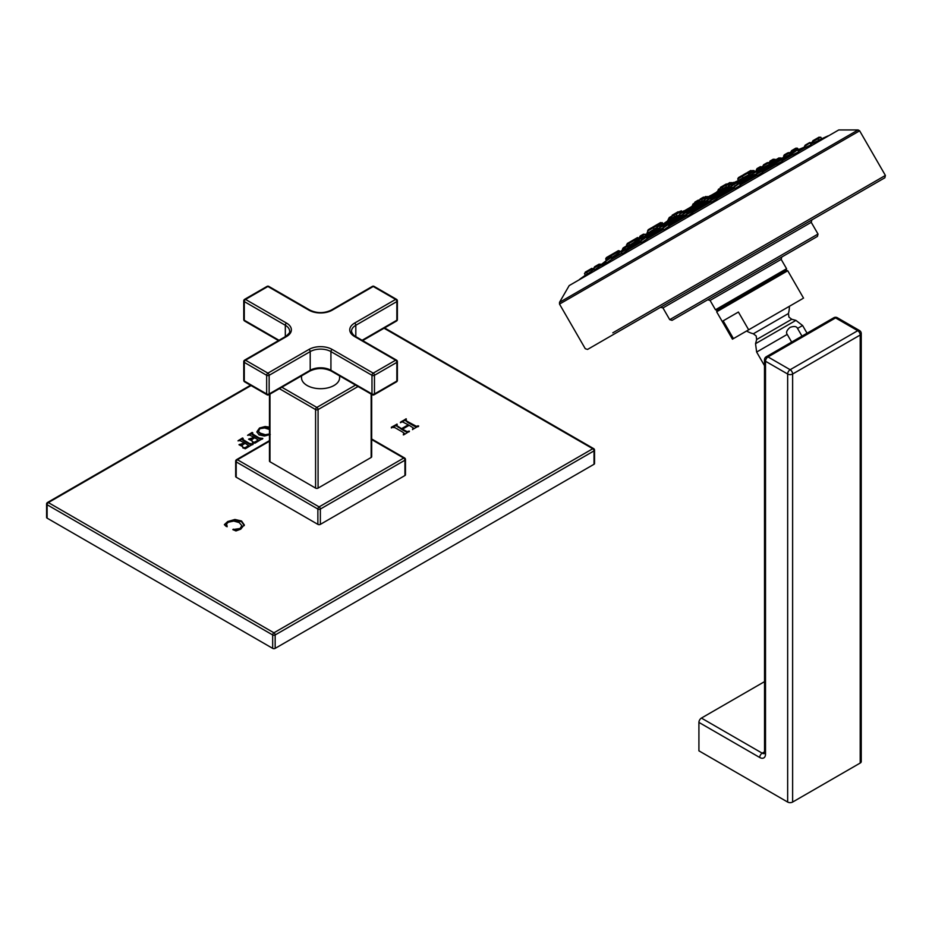<?xml version="1.0" encoding="UTF-8"?>
<svg xmlns="http://www.w3.org/2000/svg" width="932" height="932" viewBox="0 0 932 932"><rect width="100%" height="100%" fill="white"/><g stroke="black" fill="none" stroke-linecap="round" stroke-linejoin="round"><path stroke-width="1.4" d="M269.977 394.085L269.977 461.771A1.759 1.014 180 0 1 269.465 461.049L269.465 394.387M269.977 461.771L315.587 488.1A1.759 1.014 180 0 0 318.08 488.1L371.157 457.461A1.759 1.014 180 0 0 371.67 456.738L371.67 394.387M269.465 441.232L237.439 459.732L319.117 506.892A1.759 1.014 60 0 1 320.363 509.047L404.942 460.21A1.759 1.014 0 0 0 405.467 459.488A1.759 1.759 0 0 0 404.581 457.973L371.67 438.972M269.465 440.638L236.553 459.651A1.759 1.014 -120 0 1 237.439 459.732A1.759 1.014 120 0 0 236.192 461.888L317.87 509.047A1.759 1.014 120 0 1 319.117 506.892L403.707 458.055A1.759 1.014 60 0 1 404.942 460.21L404.942 475.53A1.759 1.014 180 0 0 405.467 474.819L405.467 459.488M371.67 439.566L403.707 458.055A1.759 1.014 -60 0 1 404.581 457.973M404.185 433.229L403.358 434.219L404.069 434.685L409.451 431.248L407.051 431.586L402.438 429.174L409.148 425.295L413.33 427.974L412.76 429.361L418.654 425.994L416.22 426.239L407.249 421.392L405.676 420.157L406.27 418.841L400.434 422.243L402.589 421.928L408.274 424.794L401.564 428.673L396.519 425.458L397.149 424.142L391.37 427.229L394.912 427.648L402.717 432.145L404.232 433.368L403.358 434.941M413.33 427.974L412.503 429.209M244.289 524.902L241.563 521L234.946 519.473L227.734 521.524L224.379 524.623L226.185 526.405L227.105 526.172L226.546 523.935L228.258 522.235L233.769 521.058L239.198 522.584L241.831 525.648L240.083 528.526L232.837 529.562L235.947 530.949L240.759 529.155L244.289 524.751M226.499 524.821L226.546 523.935M241.831 525.648L241.831 526.417M269.465 427.124L265.154 426.53L259.539 427.998L256.917 431.691M256.917 431.831L259.049 434.883L264.432 436.036L270.257 434.51M258.281 440.032L254.82 442.083L252.409 442.199L254.902 443.224L262.824 438.413L259.178 437.97L252.013 433.625L252.747 432.809L252.106 432.436L247.586 435.302L249.578 435.046L254.017 437.353L248.576 439.17L251.78 440.801L251.512 439.788L254.751 437.772L258.281 440.032L254.82 442.805L252.595 442.479M262.544 438.972L261.088 439.45L259.178 438.692L253.271 435.279L252.013 434.347L252.677 432.844M252.059 440.638L251.512 439.788M248.681 445.578L245.221 447.628L242.798 447.744L245.302 448.77L253.213 443.958L249.566 443.515L242.413 439.17L243.136 438.355L242.495 437.982L237.986 440.848L239.967 440.591L244.405 442.898L238.965 444.727L242.169 446.346L241.901 445.333L245.139 443.317L248.681 445.578L245.221 448.35L242.996 448.024M252.933 444.517L251.489 444.995L249.566 444.238L243.66 440.824L242.413 439.892L243.066 438.39M242.46 446.183L241.901 445.333M236.192 477.207A1.759 1.014 180 0 1 235.68 476.485L235.68 461.165A1.759 1.014 0 0 0 236.192 461.888L236.192 477.207L317.87 524.367A1.759 1.014 180 0 0 320.363 524.367L404.942 475.53M251.058 385.557L48.359 502.581A1.759 1.014 -120 0 0 47.485 502.499A1.759 1.759 0 0 0 46.6 504.014A1.759 1.014 0 0 0 47.113 504.736L47.113 518.145A1.759 1.014 180 0 1 46.6 517.423L46.6 504.014A1.759 1.014 0 0 1 47.113 503.303M272.68 648.369L272.68 634.96A1.759 1.014 120 0 1 273.926 632.805L48.359 502.581A1.759 1.014 120 0 0 47.113 504.736L272.68 634.96A1.759 1.014 0 0 0 275.161 634.96L275.161 648.369A1.759 1.014 180 0 1 272.68 648.369L47.113 518.145M275.161 648.369L594.022 464.276A1.759 1.014 180 0 0 594.534 463.565L594.534 450.156A1.759 1.759 0 0 0 593.661 448.63L384.578 327.924M594.022 464.276L594.022 450.878A1.759 1.014 60 0 0 592.775 448.723L273.926 632.805A1.759 1.014 60 0 1 275.161 634.96L594.022 450.878A1.759 1.014 0 0 0 594.534 450.156M384.066 328.227L592.775 448.723A1.759 1.014 -60 0 1 593.661 448.63M402.438 429.174L402.438 429.897L407.051 432.308L409.16 431.796M397.149 424.864L391.37 427.951M396.519 426.157L396.519 425.446L401.564 429.384L408.274 425.505L408.274 424.794M406.27 419.563L400.457 422.709M418.421 426.576L416.22 426.961L414.297 426.169L407.249 422.103L405.676 420.157L405.676 420.88M413.33 428.685L412.573 429.629L413.33 428.254M401.564 428.673L401.564 429.384M241.831 526.37L240.083 529.248L237.392 530.133L233.256 529.912L233.256 529.201M227.105 526.778L226.546 524.658M244.289 525.613L241.563 521.722L234.946 520.196L227.734 522.246L224.53 524.867M269.465 427.835L265.154 427.24L259.539 428.72L256.917 432.25M269.861 434.615L265.317 435.43L260.331 433.869L258.385 431.365M269.861 433.893L265.317 434.708L260.331 433.159L258.385 431.434M258.385 431.516L259.842 428.673L264.665 427.963L269.546 429.512M252.071 441.174L251.512 440.498L252.071 441.174M254.017 437.353L251.885 439.298L249.217 439.531M252.432 433.135L248.669 435.197L248.669 434.475M252.013 434.347L252.747 433.52L252.013 434.347M242.471 446.719L241.901 446.044L242.471 446.719M244.405 442.898L242.273 444.844L239.606 445.077M242.833 438.681L239.058 440.743L239.058 440.021M242.413 439.892L243.136 439.065L242.413 439.892M358.039 386.512L318.08 409.579A1.759 1.014 180 0 1 315.587 409.579A1.759 1.014 -60 0 1 316.833 407.424A1.759 1.014 60 0 1 318.08 409.579L318.08 488.1M301.514 375.887L301.514 377.693A19.059 10.998 180 0 0 307.094 385.475A19.059 10.998 0 0 0 327.866 387.863A19.059 10.998 0 0 0 339.621 377.693L339.621 375.887M308.958 349.442A1.759 1.014 60 0 1 310.205 351.597L269.15 375.293A1.759 1.014 -120 0 0 267.903 373.15A1.759 1.014 120 0 0 266.668 375.293L244.277 362.373A1.759 1.014 -60 0 1 245.524 360.218L267.903 373.15L308.958 349.442A16.415 9.483 180 0 1 332.176 349.442L373.231 373.15L395.622 360.218L354.568 336.522A16.415 9.483 180 0 1 354.568 323.113L395.622 299.417L373.231 286.485A1.759 1.014 -60 0 1 374.105 286.404A1.759 1.759 0 0 0 372.346 286.404A1.759 1.014 60 0 1 373.231 286.485L332.176 310.181A16.415 9.483 180 0 1 308.958 310.181L267.903 286.485L245.524 299.417L286.567 323.113A16.415 9.483 180 0 1 286.567 336.522L245.524 360.218A1.759 1.014 -120 0 0 244.638 360.125A1.759 1.759 0 0 0 243.765 361.651A1.759 1.014 0 0 0 244.277 362.373L244.277 381.048A1.759 1.014 180 0 1 243.765 380.326A1.759 1.759 0 0 0 244.638 381.852A1.759 1.014 -60 0 1 244.277 381.048L266.668 393.968A1.759 1.014 120 0 0 267.03 394.772A1.759 1.759 0 0 0 268.789 394.772A1.759 1.014 -120 0 0 269.15 393.968A1.759 1.014 180 0 1 266.668 393.968L266.668 375.293A1.759 1.014 0 0 0 269.15 375.293L269.15 393.968L310.205 370.272L310.205 351.597A14.656 8.458 180 0 1 330.93 351.597L371.985 375.293A1.759 1.014 0 0 0 374.466 375.293L374.466 393.968A1.759 1.014 180 0 1 371.985 393.968A1.759 1.014 120 0 0 372.346 394.772A1.759 1.759 0 0 0 374.105 394.772A1.759 1.014 -120 0 0 374.466 393.968L396.857 381.048A1.759 1.014 60 0 1 396.496 381.852A1.759 1.759 0 0 0 397.382 380.326A1.759 1.014 180 0 1 396.857 381.048L396.857 362.373A1.759 1.014 0 0 0 397.382 361.651L397.382 380.326M244.277 360.94A1.759 1.014 0 0 0 243.765 361.651L243.765 380.326M396.857 360.94A1.759 1.014 120 0 0 396.496 360.125A1.759 1.014 120 0 0 395.622 360.218A1.759 1.014 60 0 1 396.857 362.373L374.466 375.293A1.759 1.014 -120 0 0 373.231 373.15A1.759 1.014 120 0 0 371.985 375.293L371.985 393.968L330.93 370.272A14.656 8.458 0 0 0 310.205 370.272A1.759 1.014 -120 0 1 309.843 371.076L268.789 394.772A1.759 1.014 -120 0 1 267.903 394.69M396.857 300.127A1.759 1.014 120 0 0 396.496 299.323A1.759 1.014 120 0 0 395.622 299.417A1.759 1.014 60 0 1 396.857 301.572A1.759 1.014 0 0 0 397.382 300.85L397.382 319.525A1.759 1.014 180 0 1 396.857 320.235A1.759 1.014 60 0 1 396.496 321.039A1.759 1.759 0 0 0 397.382 319.525M373.231 394.69A1.759 1.014 -120 0 0 374.105 394.772L396.496 381.852M244.638 321.039A1.759 1.014 -60 0 1 244.277 320.235A1.759 1.014 180 0 1 243.765 319.525A1.759 1.759 0 0 0 244.638 321.039L278.493 340.588M244.277 300.127A1.759 1.014 0 0 0 243.765 300.85A1.759 1.014 0 0 0 244.277 301.572L244.277 320.235L279.006 340.285M286.567 323.113A1.759 1.014 120 0 0 285.32 325.268L244.277 301.572A1.759 1.014 -60 0 1 245.524 299.417A1.759 1.014 -120 0 0 244.638 299.323A1.759 1.759 0 0 0 243.765 300.85L243.765 319.525M267.903 286.485A1.759 1.014 -60 0 1 268.789 286.404A1.759 1.759 0 0 0 267.03 286.404A1.759 1.014 60 0 1 267.903 286.485M731.072 186.528L731.806 185.165C739.332 180.726 734.579 183.767 736.327 182.905L731.072 186.528L731.69 187.81L733.868 186.889M704.406 199.902L705.14 198.539L709.567 196.256L710.091 196.617L704.406 199.902L705.081 201.312L707.283 200.275L707.936 201.603L710.231 200.578M679.626 214.209L680.36 212.845L684.81 210.562L685.311 210.923L679.626 214.209L680.325 215.676L682.923 214.36L683.587 215.735L686.138 214.511L668.815 224.53M657.037 227.245L657.771 225.882L662.174 223.598L662.722 223.96L657.037 227.245L657.771 228.783L659.623 227.804L660.322 229.249L662.629 228.084L647.227 236.984M638.979 239.699L639.713 238.336L644.676 236.413L638.979 239.699L639.713 241.213L640.738 240.724L638.676 241.924M626.828 248.564L628.844 247.05L628.11 245.978L638.991 239.734M791.513 153.093L792.165 152.825M784.721 157.147L789.649 154.595M771.521 164.626L775.68 162.797M754.081 174.692L756.003 174.098M606.208 260.051L605.672 258.933L611.054 255.822L611.811 257.407L621.737 251.104M610.658 257.675L611.625 256.999M605.614 261.333L606.348 259.97C613.85 255.531 609.155 258.572 610.868 257.71L605.614 261.333L606.417 262.999L611.485 259.411M593.835 268.136L594.569 266.773L598.961 264.478L599.532 264.851L593.835 268.136L594.651 269.837L599.707 266.214M585.296 275.266L584.469 273.542L586.682 272.272L587.51 273.985L592.566 270.362M579.587 279.355A1430.713 1430.713 0 0 1 585.68 274.998L587.405 273.763M710.312 200.893L711.046 199.518C718.164 195.37 713.9 197.77 716.009 197.596L710.312 200.893L711.617 202.151L716.277 199.099M686.22 214.803L686.954 213.44C694.014 209.316 689.82 211.657 691.905 211.517L686.22 214.803L687.548 216.108L692.15 212.962M662.71 228.375L663.444 227.012L667.929 224.74L662.71 228.375L664.062 229.726L668.617 226.499M640.82 241.004L641.554 239.641L646.016 237.369L640.82 241.004L641.589 242.588L646.715 239.105M622.238 250.801L627.201 248.867L621.516 252.164L622.296 253.784L627.387 250.242M818.774 140.115L821.768 138.74A1430.713 1430.713 0 0 1 828.175 135.839M812.18 142.072L812.914 140.709L817.329 138.425L817.865 138.786L812.18 142.072L812.739 143.225L818.343 140.592M804.433 146.545L805.178 145.182C811.982 141.151 808.126 143.563 809.722 142.934L804.433 146.545L805.003 147.722L810.572 145.019M792.118 153.652L792.852 152.289L797.303 150.017L792.118 153.652L792.701 154.863L798.223 152.079M776.496 161.737L781.459 159.815L775.762 163.1L776.368 164.347L781.832 161.469M756.085 174.459L756.831 173.096C763.995 168.902 759.673 171.371 761.782 171.173L756.085 174.459L757.332 175.612L762.12 172.77M733.95 187.239L734.684 185.876L739.134 183.604L733.95 187.239L735.22 188.45L739.938 185.503M838.753 129.944L569.196 285.576L838.753 129.944L858.116 129.944L559.515 302.341L830.715 145.765M858.116 129.944L859.642 130.818L559.515 304.1L585.273 348.719L587.556 349.43L884.876 177.767L885.4 175.437L612.813 332.817M798.002 227.932L811.854 219.94M669.724 319.664L672.054 320.352L786.678 254.18L817.446 236.402L818.016 234.049L669.724 319.664L662.955 307.933L660.555 307.292M781.82 256.987L714.483 295.863L781.82 256.976L781.179 259.387L716.603 296.667L710.079 300.43L707.679 299.778M780.049 272.494L715.473 309.773L786.573 268.731L786.142 270.327L723.418 306.546L786.142 270.327L787.75 270.758L716.65 311.801C718.595 308.387 712.281 313.292 723.418 306.546M723.174 320.841L738.4 312.045L723.174 320.841L733.426 338.607L732.447 339.178L716.65 311.801M746.579 331.023A28.671 28.671 0 0 0 753.336 333.784L756.167 335.939L756.656 339.539L791.757 319.268L788.926 317.113L788.437 313.525A28.671 28.671 0 0 0 789.416 306.29L732.447 339.178M802.568 298.694L733.426 338.607M789.416 306.29L755.631 325.792M738.4 312.045L748.664 329.812M791.652 342.091L787.214 334.402C785.816 332.526 786.759 330.196 790.056 327.4C794.134 325.944 796.627 326.293 797.547 328.437L801.986 336.126M860.213 763.04L792.631 802.056L792.631 374.023L860.213 335.007L860.213 763.04A3.518 2.027 180 0 0 861.25 761.607L861.25 333.574A3.518 2.027 180 0 1 860.213 335.007A3.518 2.027 60 0 0 857.731 330.697A3.518 2.027 -60 0 1 859.49 330.522L837.344 317.742A3.518 2.027 120 0 0 835.585 317.917L857.731 330.697L790.15 369.713A3.518 2.027 60 0 1 792.631 374.023A3.518 2.027 0 0 1 787.657 374.023A3.518 2.027 -60 0 1 790.15 369.713L768.003 356.933A3.518 2.027 120 0 0 765.51 361.243L765.51 754.128A8.213 4.742 60 0 1 759.708 757.483L698.918 722.393L698.918 750.831L787.657 802.056L787.657 374.023L765.51 361.243A3.518 2.027 180 0 1 764.485 359.81L764.543 753.406M792.631 802.056A3.518 2.027 180 0 1 787.657 802.056M837.344 317.742A3.518 3.518 0 0 0 833.825 317.742A3.518 2.027 -120 0 1 835.585 317.917L768.003 356.933A3.518 2.027 -120 0 0 766.244 356.758A3.518 3.518 0 0 0 764.485 359.81M698.918 722.393A3.518 2.027 -60 0 1 701.412 718.083L764.485 681.665M729.907 186.784L731.061 186.493M680.232 215.467L665.029 224.239M644.571 236.285L657.643 228.503M769.343 164.02L770.484 163.415M762.865 166.141L763.599 164.778L768.038 162.494L768.562 162.855L762.865 166.141L763.483 167.422L768.97 164.568M758.077 170.521L764.054 167.178M749.608 175.414L781.016 158.358M626.887 245.745L626.479 244.895L628.751 243.578L629.531 245.174L638.898 239.338M726.96 187.122L728.579 186.435M703.881 200.45L685.591 211.331M677.005 213.079L681.49 210.818L676.271 214.442L677.086 216.131L679.824 214.64L663.002 224.367M738.447 180.447L737.736 178.967L742.303 176.323L743.037 177.849L748.513 174.913M647.542 231.031L648.276 229.668L652.703 227.385L653.239 227.746L647.542 231.031L648.392 232.79L653.798 229.377M672.135 218.018L671.436 216.562L673.999 215.082L674.733 216.585L676.749 215.42M694.806 204.551L694.247 203.397L699.373 200.438L700.06 201.883L702.146 200.776L685.043 210.667M720.25 190.081L719.609 188.753L722.172 187.274L722.848 188.66L726.296 186.796L709.823 196.361M699.932 201.592L688.981 208.127M709.182 196.244L711.792 194.963M405.152 430.735L405.152 431.458M407.051 431.586L407.051 432.308M408.67 431.155L408.67 431.877M409.16 431.085L409.16 431.737M392.349 426.728L392.349 427.45M393.84 425.924L393.84 426.646M395.448 424.945L395.448 425.656M396.613 424.2L396.613 424.922M397.149 424.142L397.149 424.782M398.104 426.67L398.104 427.392M401.459 421.462L401.459 422.184M402.74 420.786L402.74 421.509M404.5 419.715L404.5 420.425M405.758 418.922L405.758 419.645M406.27 418.841L406.27 419.517M407.249 421.392L407.249 422.103M414.297 425.458L414.297 426.169M416.22 426.239L416.22 426.961M417.955 425.796L417.955 426.518M233.419 529.178L233.419 529.889M237.392 529.411L237.392 530.133M240.083 528.526L240.083 529.248M227.734 521.524L227.734 522.246M234.946 519.473L234.946 520.196M241.563 521L241.563 521.722M265.154 426.53L265.154 427.24M259.539 427.998L259.539 428.72M265.317 434.708L265.317 435.43M260.331 433.159L260.331 433.869M251.512 439.904L251.512 440.498M249.217 438.809L249.217 439.496M250.405 439.147L250.405 439.869M251.885 438.576L251.885 439.298M249.939 433.788L249.939 434.51M251.174 433.031L251.174 433.741M252.106 432.436L252.106 433.159M253.271 434.557L253.271 435.279M259.178 437.97L259.178 438.692M261.088 438.727L261.088 439.45M262.207 438.273L262.207 438.995M252.898 441.745L252.898 442.467M254.82 442.083L254.82 442.805M257.046 441.034L257.046 441.756M241.901 445.449L241.901 446.044M239.606 444.354L239.606 445.042M240.794 444.692L240.794 445.414M242.273 444.121L242.273 444.844M240.34 439.333L240.34 440.055M241.574 438.576L241.574 439.287M242.495 437.982L242.495 438.704M243.66 440.102L243.66 440.824M249.566 443.515L249.566 444.238M251.489 444.273L251.489 444.995M252.595 443.818L252.595 444.541M243.299 447.302L243.299 448.012M245.221 447.628L245.221 448.35M247.446 446.579L247.446 447.302M236.192 460.455A1.759 1.014 0 0 0 235.68 461.165A1.759 1.759 0 0 1 236.553 459.651M320.363 524.367L320.363 509.047A1.759 1.014 0 0 1 317.87 509.047L317.87 524.367M371.157 394.085L371.157 457.461M279.367 388.667L315.587 409.579L315.587 488.1M281.86 387.234L316.833 407.424L355.546 385.079M332.176 310.181A1.759 1.014 -120 0 0 331.303 310.1C324.15 313.455 316.997 313.455 309.843 310.1L268.789 286.404M286.567 336.522A1.759 1.014 -120 0 0 285.693 336.429L244.638 360.125M332.176 349.442A1.759 1.014 120 0 0 330.93 351.597L330.93 370.272A1.759 1.014 -60 0 0 331.303 371.076C324.15 367.721 316.997 367.721 309.843 371.076M354.568 336.522A1.759 1.014 -60 0 1 355.453 336.429C353.391 335.275 352.086 333.551 351.515 331.256A14.656 8.458 180 0 1 355.814 325.268L396.857 301.572L396.857 320.235L362.129 340.285M354.568 323.113A1.759 1.014 60 0 1 355.814 325.268L355.814 336.638M285.693 336.429C289.06 333.644 290.365 331.92 289.619 331.256A14.656 8.458 180 0 0 285.32 325.268L285.32 336.638M308.958 310.181A1.759 1.014 -60 0 1 309.843 310.1M731.806 185.165L735.22 183.196M731.62 187.658L714.984 197.269M707.831 201.394L690.892 211.18M683.459 215.467L667.382 224.752M660.159 228.923L645.492 237.392M639.527 240.829L628.82 247.015M627.003 248.658L640.738 240.724M692.604 210.795L710.231 200.613M716.976 196.722L733.868 186.959M740.276 183.266L756.015 174.179M761.584 170.964L775.564 162.89M781.261 159.605L792.037 153.384M797.617 150.157L798.922 149.411A1430.713 1430.713 0 0 0 797.501 150.087M784.138 157.368L783.579 156.215L790.802 152.044L791.35 153.174L789.975 153.966M784.127 157.357L780.433 159.477M771.114 164.859L760.757 170.836M753.207 175.204L738.622 183.627M711.431 196.932L708.017 198.9L707.283 200.264L731.084 186.563M665.32 224.53L688.608 211.051L689.307 212.077M682.911 214.337L683.645 212.974L687.059 211.005M644.688 236.437L665.308 224.507L666.007 225.532M659.611 227.792L660.345 226.429L663.759 224.461M639.713 238.336L643.127 236.367M622.96 250.382L622.425 249.263L628.11 245.978C625.989 246.211 630.393 243.66 623.159 247.9L626.56 245.931M770.251 165.954L768.749 166.828M766.209 168.296L763.448 169.892M752.042 176.474L744.517 180.82M731.737 188.194L721.927 193.856M707.749 202.046L697.148 208.162M682.958 216.352L673.149 222.014M660.38 229.4L652.854 233.746M636.137 243.392L634.634 244.254M629.321 247.33L627.422 248.425M611.112 257.838L618.848 253.376M613.524 256.451L611.625 257.547M763.308 167.073L762.586 167.399M615.202 252.49L611.788 254.459L611.054 255.822L619.535 250.929L620.153 251.838M619.535 250.929L618.394 250.65L615.609 252.257L618.37 250.661M609.377 255.857L610.763 255.053M605.672 258.933L606.406 257.57L610.192 255.38M614.118 257.5L612.347 258.793M606.021 262.172L600.057 265.62L606.021 262.172M611.835 258.816L621.912 252.991M627.725 249.636L641.228 241.842M647.041 238.487L663.118 229.202M668.931 225.847L686.616 215.642M692.429 212.275L710.72 201.72M716.533 198.365L734.358 188.078M740.171 184.722L756.493 175.298M762.306 171.942L776.17 163.939M781.983 160.584L792.526 154.491M798.34 151.135L804.84 147.384M606.161 262.475L600.243 265.9L599.532 264.851L601.035 264.595M594.383 269.278L593.09 270.024L592.379 268.975L592.985 268.626L593.707 269.674M602.398 266.191A1430.713 1168.169 -120 0 1 606.988 262.742M812.727 143.213L810.84 144.309M804.992 147.687L798.526 151.415M792.666 154.794L782.169 160.852M776.321 164.242L762.493 172.222M756.644 175.6L740.358 185.002M734.498 188.38L716.72 198.644M710.86 202.023L692.627 212.554M686.768 215.933L669.118 226.126M663.258 229.505L647.227 238.767M641.367 242.145L627.912 249.916M622.063 253.294L612.021 259.096M811.877 219.917L811.236 222.317L662.955 307.933M753.336 333.784L788.437 313.525M791.757 319.268L795.905 320.387L755.537 343.687L756.644 352.051L787.214 334.402M807.042 333.202L802.603 325.524L797.547 328.437M765.51 754.128A3.518 2.027 180 0 1 764.485 752.695M764.38 753.487A4.695 2.703 60 0 1 762.201 753.173L701.412 718.083M764.485 751.856L762.201 753.173A3.518 2.027 -60 0 0 759.708 757.483M606.348 259.97L609.761 258.001M711.046 199.518L714.46 197.561M686.954 213.44L690.356 211.471M663.444 227.012L666.858 225.043M641.554 239.641L644.967 237.672M621.516 252.164L622.25 250.79L625.652 248.832M811.189 144.81L810.129 143.26L811.329 142.561L811.923 143.423M808.603 143.202L809.78 142.514M818.937 140.359L817.865 138.786L820.696 137.155L821.768 138.74M816.723 138.519L819.146 137.109M812.914 140.709L816.327 138.74M805.178 145.182L808.58 143.213M792.852 152.289L796.266 150.32M775.762 163.1L776.507 161.737L779.909 159.768M756.831 173.096L760.232 171.127M734.684 185.876L738.097 183.907M798.153 149.237L799.388 149.19M594.569 266.773L599.183 264.117M587.416 270.897L586.682 272.272L592.379 268.975C590.061 268.661 593.626 267.589 587.416 270.897L591.203 268.719M585.203 272.179L587.02 271.13L584.469 273.542M592.985 268.626L590.841 268.929L591.82 268.358M775.412 159.989L779.152 157.834M688.62 211.075L707.295 200.298M736.781 183.266L752.672 174.098M776.274 160.467L776.298 160.455A1430.713 1430.713 0 0 0 776.274 160.467L783.87 157.31M728.999 187.309L712.7 196.722M705.011 201.161L688.329 210.795M749.305 175.589L736.49 182.987M729.045 187.402L728.393 186.05L734.09 182.765L734.614 183.546M728.393 186.05L729.127 184.687L732.54 182.719M705.14 198.539L708.541 196.57M680.36 212.845L683.762 210.877M657.771 225.882L661.172 223.913M639.783 238.301L639.364 237.45L645.061 234.165L645.864 235.342M756.598 170.568L756.295 169.939L761.992 166.653L762.726 167.737M756.295 169.939L757.029 168.576L760.442 166.607M710.37 197.025L728.614 186.493M734.369 183.173L748.909 174.773M710.196 196.757L726.552 187.32L710.219 196.792M702.402 201.312L685.439 211.11L702.379 201.277M677.005 215.968L663.106 223.995M734.183 182.905L743.014 177.814L734.206 182.94M726.587 187.402L725.83 185.829L731.527 182.544L731.888 183.091M725.83 185.829L726.564 184.466L729.977 182.509M702.448 201.417L701.668 199.786L707.353 196.501L707.726 197.036M701.668 199.786L702.402 198.423L705.804 196.454M676.271 214.442L677.016 213.079L680.418 211.11M655.639 228.258L654.182 229.132L653.239 227.746L662.163 222.597L663.118 224.006M648.392 232.79A1430.713 1430.713 0 0 0 647.938 233.07L657.246 227.699M657.13 227.443L654.019 229.237M737.736 178.967L738.47 177.604L741.872 175.635M674.675 216.48A1430.713 1430.713 0 0 0 669.258 219.777L676.76 215.443M722.813 188.602L709.567 196.256L722.813 188.602M700.014 201.766L684.787 210.562L700.014 201.766M678.147 211.75L674.733 213.719L673.999 215.082L676.236 213.801M672.17 215.199L674.337 213.952L671.436 216.562M694.247 203.397L694.981 202.034L698.383 200.065M720.343 187.39L722.51 186.132L719.609 188.753M703.509 197.106L700.107 199.075L699.373 200.438L701.621 199.133M726.319 183.942L722.906 185.911L722.172 187.274L725.783 185.188M648.276 229.668L651.689 227.699M651.899 228.526L652.633 227.152L656.419 224.973M668.85 220.022L668.372 219.008L671.692 217.098M669.106 217.645L671.366 216.34L668.372 219.008M692.837 205.692L692.534 205.063L694.503 203.922M693.268 203.7L692.534 205.063M718.304 191.2L717.92 190.396L719.865 189.278M718.654 189.045L717.92 190.396M656.943 226.884L656.466 225.882L657.2 224.519L660.613 222.55M746.439 172.991L743.037 174.96L742.303 176.323L752.345 170.521L752.718 171.069M747.394 172.455L750.796 170.486M632.898 240.246L629.496 242.215L628.751 243.578L638.49 237.951L639.072 238.802M627.213 243.532L629.1 242.436L626.479 244.895M633.306 240.013L637.325 237.683M647.204 233.548L648.183 232.359M647.705 231.695L646.971 233.058M668.011 219.975L667.277 221.338M691.998 206.123L691.264 207.487M716.778 191.817L718.211 190.99L716.044 193.18M639.364 237.45L640.109 236.087L643.511 234.118M769.552 164.323L768.562 162.855L774.888 159.209L775.471 160.059M769.319 163.974L769.925 161.131L773.339 159.162M763.599 164.778L767.013 162.82M749.328 175.624L748.699 174.331L754.384 171.045L754.92 171.826M748.699 174.331L749.433 172.968L752.835 170.999M794.949 148.712L791.548 150.681L790.802 152.044L797.454 148.211L798.421 149.644M797.454 148.211L795.905 148.165M783.579 156.215L784.313 154.852L787.726 152.883M771.137 164.917L770.566 163.729L771.3 162.366L774.713 160.397M753.254 175.298L752.66 174.074L753.394 172.711L756.807 170.742M250.545 385.254L47.485 502.499M413.365 428.103L413.365 428.825M251.5 439.834L251.5 440.556M251.99 433.52L251.99 434.242M258.281 440.055L258.281 440.778M241.889 445.38L241.889 446.102M242.378 439.065L242.378 439.788M248.681 445.601L248.681 446.323M372.346 286.404L331.303 310.1M397.382 361.651A1.759 1.759 0 0 0 396.496 360.125L355.453 336.429M397.382 300.85A1.759 1.759 0 0 0 396.496 299.323L374.105 286.404M396.496 321.039L362.653 340.588M372.346 394.772L331.303 371.076M267.03 394.772L244.638 381.852M267.03 286.404L244.638 299.323M736.769 183.243L737.468 184.268M791.315 153.093L789.893 153.85M784.057 157.205L776.88 161.352M771.044 164.719L758.974 171.686M753.138 175.065L737.387 184.152M731.55 187.518L713.597 197.887M707.761 201.254L689.226 211.96M683.389 215.327L665.926 225.416M660.089 228.783L645.293 237.322M639.457 240.689L628.727 246.887M708.017 198.9L712.456 196.617L713.679 198.003M683.645 212.974L688.608 211.051M660.345 226.429L665.308 224.507M644.676 236.413L645.375 237.439M617.368 253.446L622.902 250.254M609.819 255.601L611.287 254.774M606.406 257.57C612.604 254.261 609.039 255.321 611.357 255.648M611.788 254.459L616.215 252.176L617.462 253.586M599.556 265.9L605.975 260.809M804.666 147.023L798.922 149.411M621.959 253.085L611.881 258.898M606.056 262.253L600.103 265.69M594.29 269.068L592.985 269.884M559.515 304.1L559.515 302.341L569.196 285.576M859.642 130.818L885.4 175.437M811.236 222.317L818.016 234.049M710.079 300.43L715.473 309.773L717.151 310.158M781.179 259.387L786.573 268.731M803.547 298.135L787.75 270.758M756.656 339.539L755.537 343.687M764.485 365.635L756.644 352.051M833.825 317.742L766.244 356.758M861.25 333.574A3.518 3.518 0 0 0 859.49 330.522M795.905 320.387L802.603 325.524M611.31 258.048L612.056 259.143M627.784 249.718L641.263 241.924M647.088 238.569L663.153 229.295M668.978 225.928L686.663 215.723M692.488 212.356L710.755 201.813M716.58 198.446L734.393 188.159M740.218 184.804L756.539 175.379M762.353 172.012L776.216 164.02M782.03 160.654L792.561 154.572M798.386 151.217L804.887 147.466M810.712 144.099L812.634 143.039M716.009 197.596L716.918 198.935M691.905 211.517L692.779 212.799M668.407 225.09L669.246 226.313M646.517 237.718L647.321 238.895M627.201 248.867L627.982 250.009M808.988 142.98L811.329 142.561M815.745 139.078L820.696 137.155M797.815 150.367L798.852 151.893M781.459 159.815L782.472 161.294M761.782 171.173L762.76 172.618M739.647 183.954L740.591 185.351M598.391 264.572L600.732 264.152M775.739 159.803L780.701 157.881M729.127 184.687L733.391 182.381L734.09 182.765M763.436 167.329L757.984 170.474M749.27 175.507L736.397 182.94M728.964 187.227L712.607 196.675M704.965 201.079L688.235 210.749M680.185 215.385L664.935 224.193M657.608 228.422L645.794 235.237M710.091 196.617L710.627 197.398M685.311 210.923L685.847 211.704M662.722 223.96L663.258 224.74M629.449 245.023A1430.713 1430.713 0 0 0 628.075 245.931M757.029 168.576L761.992 166.653M635.181 241.365L638.898 239.221M761.432 168.61L753.918 171.884M726.564 184.466L731.527 182.544M676.993 215.933L663.083 223.96M702.402 198.423L707.353 196.501M738.47 177.604L742.757 175.298L743.421 175.682M737.701 180.878L733.915 182.579M722.079 189.021L721.182 189.546M674.733 213.719L679.696 211.797M663.829 223.529L669.258 219.777M694.981 202.034L699.932 200.112M700.107 199.075L705.058 197.153M722.906 185.911L727.869 183.988M652.633 227.152C658.831 223.843 655.278 224.915 657.596 225.229M645.457 234.736L647.938 233.07M657.2 224.519L662.163 222.597M746.66 173.818L747.394 172.443L752.345 170.521M743.037 174.96L747.534 172.7L748.606 173.946M629.496 242.215L633.818 239.908L635.24 241.446M633.539 239.874C639.736 236.565 636.172 237.637 638.49 237.951M620.339 251.733L622.669 249.776M640.109 236.087L645.061 234.165M769.925 161.131L774.888 159.209M749.433 172.968C756.97 168.506 752.206 171.57 753.93 170.696L754.384 171.045M622.425 249.263L623.159 247.9M791.548 150.681C798.328 146.65 794.542 149.062 796.114 148.444L797.361 150.029M784.313 154.852L788.752 152.568L790.254 154.374M771.3 162.366L775.739 160.083L776.962 161.469M753.394 172.711C760.5 168.552 756.26 170.952 758.357 170.789L759.056 171.814"/></g></svg>
